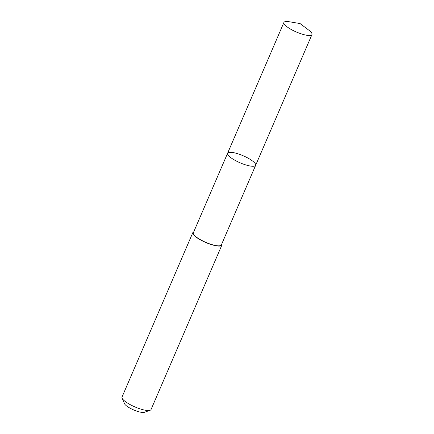 <?xml version="1.0" encoding="UTF-8"?>
<svg xmlns="http://www.w3.org/2000/svg" width="434" height="434" viewBox="0 0 434 434"><rect width="100%" height="100%" fill="white"/><g stroke="black" fill="none" stroke-linecap="round" stroke-linejoin="round"><path stroke-width="0.65" d="M255.642 165.321L221.378 244.884A15.266 3.846 -156.7 0 1 216.36 245.639A15.266 3.846 -156.7 0 1 200.676 239.85A15.266 3.846 -156.7 0 1 193.336 232.808L227.595 153.245A15.266 3.846 23.3 0 0 234.94 160.287A15.266 3.846 23.3 0 0 250.624 166.076A15.266 3.846 23.3 0 0 255.642 165.321A15.266 3.846 23.3 0 0 243.143 155.746A15.266 3.846 23.3 0 0 227.595 153.245A15.266 3.846 23.3 0 0 234.94 160.287A15.266 3.846 23.3 0 0 250.624 166.076A15.266 3.846 23.3 0 0 255.642 165.321L311.97 34.536A15.271 3.852 -156.7 0 1 306.952 35.295A15.271 3.852 -156.7 0 1 291.263 29.507A15.271 3.852 -156.7 0 1 283.917 22.459A15.271 3.852 -156.7 0 1 288.941 21.7A15.271 3.852 -156.7 0 1 289.239 21.749L300.073 23.555L308.829 30.185A15.271 3.852 -156.7 0 1 311.97 34.536M221.779 243.941A15.798 3.982 -156.7 0 1 221.866 245.096A15.798 3.982 -156.7 0 1 205.781 242.503A15.798 3.982 -156.7 0 1 192.848 232.597A15.798 3.982 -156.7 0 1 193.738 231.864M221.866 245.096L151.048 409.528A15.798 3.982 -156.7 0 1 150.137 410.266A15.798 3.982 -156.7 0 1 134.963 406.935A15.798 3.982 -156.7 0 1 122.122 398.195A15.798 3.982 -156.7 0 1 122.03 397.029L192.848 232.597M150.137 410.266L144.468 412.3A11.235 2.832 -156.7 0 1 133.672 409.935A11.235 2.832 -156.7 0 1 124.536 403.718L122.122 398.195M227.595 153.245L283.917 22.459"/></g></svg>
